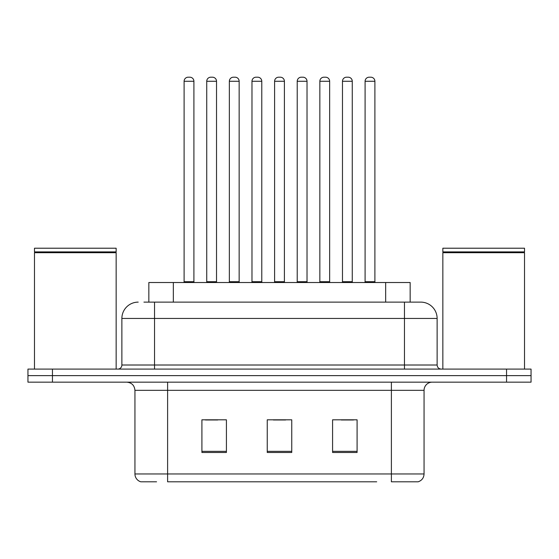 <?xml version="1.0" encoding="UTF-8"?>
<svg xmlns="http://www.w3.org/2000/svg" width="559" height="559" viewBox="0 0 559 559"><rect width="100%" height="100%" fill="white"/><g stroke="black" fill="none" stroke-linecap="round" stroke-linejoin="round"><path stroke-width="0.84" d="M148.841 302.126L148.841 282.519L410.159 282.519L410.159 302.126M156.562 481.802L141.224 481.802M424.057 473.962C423.834 477.875 421.87 480.488 418.181 481.802L391.391 481.802L391.391 473.962L424.057 473.962L424.057 390.329A8.168 8.168 0 0 1 432.226 382.16M140.819 481.802A8.168 8.168 0 0 1 134.943 473.962L134.943 390.329C134.453 385.368 131.735 382.649 126.774 382.16M52.448 369.094L531.05 369.094L531.05 375.627L27.95 375.627L27.95 382.16L52.448 382.16L52.448 375.627L27.95 375.627L27.95 369.094L52.448 369.094L52.448 375.627L531.05 375.627L531.05 382.16L52.448 382.16M357.089 452.483L357.089 419.809L332.584 419.809L332.584 452.483L357.089 452.483M226.416 452.483L226.416 419.809L201.911 419.809L201.911 452.483L226.416 452.483M291.749 452.483L291.749 419.809L267.251 419.809L267.251 452.483L291.749 452.483M376.703 481.802L167.609 481.802L167.609 473.962L391.391 473.962L391.391 390.329L134.943 390.329M205.502 419.977L217.758 419.977M341.242 419.977L353.498 419.977M273.372 419.977L285.628 419.977M144.299 302.126L420.543 302.126M143.929 302.126L154.543 302.126L154.543 318.455L121.876 318.455L121.876 365.013A4.081 4.081 0 0 1 117.788 369.094M138.206 302.126A16.337 16.337 0 0 0 121.876 318.455M420.794 302.126A16.337 16.337 0 0 1 437.124 318.455L437.124 365.013C437.369 367.494 438.731 368.849 441.212 369.094M193.91 81.279L184.107 81.279A4.081 4.081 0 0 1 188.187 77.198L189.822 77.198A4.081 4.081 0 0 1 193.91 81.279L193.91 281.708A0.818 0.818 0 0 0 194.728 282.519M184.107 81.279L184.107 281.708A0.818 0.818 0 0 1 183.289 282.519M189.822 77.198L188.187 77.198M206.732 81.279A4.081 4.081 0 0 1 210.813 77.198L212.448 77.198A4.081 4.081 0 0 1 216.529 81.279L206.732 81.279L206.732 281.708A0.818 0.818 0 0 1 205.915 282.519M216.529 81.279L216.529 281.708A0.818 0.818 0 0 0 217.346 282.519M212.448 77.198L210.813 77.198M239.154 81.279L229.351 81.279A4.081 4.081 0 0 1 233.438 77.198L235.073 77.198A4.081 4.081 0 0 1 239.154 81.279L239.154 281.708A0.818 0.818 0 0 0 239.972 282.519M229.351 81.279L229.351 281.708A0.818 0.818 0 0 1 228.533 282.519M235.073 77.198L233.438 77.198M284.398 81.279L274.602 81.279A4.081 4.081 0 0 1 278.682 77.198L280.318 77.198A4.081 4.081 0 0 1 284.398 81.279L284.398 281.708A0.818 0.818 0 0 0 285.216 282.519M274.602 81.279L274.602 281.708A0.818 0.818 0 0 1 273.784 282.519M280.318 77.198L278.682 77.198M329.649 81.279L319.846 81.279A4.081 4.081 0 0 1 323.927 77.198L325.562 77.198A4.081 4.081 0 0 1 329.649 81.279L329.649 281.708A0.818 0.818 0 0 0 330.467 282.519M319.846 81.279L319.846 281.708A0.818 0.818 0 0 1 319.028 282.519M325.562 77.198L323.927 77.198M374.893 81.279L365.09 81.279A4.081 4.081 0 0 1 369.178 77.198L370.813 77.198A4.081 4.081 0 0 1 374.893 81.279L374.893 281.708A0.818 0.818 0 0 0 375.711 282.519M365.09 81.279L365.09 281.708A0.818 0.818 0 0 1 364.272 282.519M370.813 77.198L369.178 77.198M251.976 81.279A4.081 4.081 0 0 1 256.057 77.198L257.692 77.198A4.081 4.081 0 0 1 261.78 81.279L251.976 81.279L251.976 281.708A0.818 0.818 0 0 1 251.159 282.519M261.78 81.279L261.78 281.708A0.818 0.818 0 0 0 262.597 282.519M257.692 77.198L256.057 77.198M297.22 81.279A4.081 4.081 0 0 1 301.308 77.198L302.943 77.198A4.081 4.081 0 0 1 307.024 81.279L297.22 81.279L297.22 281.708A0.818 0.818 0 0 1 296.403 282.519M307.024 81.279L307.024 281.708A0.818 0.818 0 0 0 307.841 282.519M302.943 77.198L301.308 77.198M342.471 81.279A4.081 4.081 0 0 1 346.552 77.198L348.187 77.198A4.081 4.081 0 0 1 352.268 81.279L342.471 81.279L342.471 281.708A0.818 0.818 0 0 1 341.654 282.519M352.268 81.279L352.268 281.708A0.818 0.818 0 0 0 353.085 282.519M348.187 77.198L346.552 77.198M34.483 252.71L34.896 252.305L115.748 252.305L116.153 252.71L34.483 252.71L34.483 369.094M116.153 252.71L116.153 369.094M115.748 252.305L116.153 251.892L34.483 251.892L34.896 252.305M116.153 251.892L116.153 248.217L34.483 248.217L34.483 251.892M442.847 252.71L443.252 252.305L524.104 252.305L524.517 252.71L442.847 252.71L442.847 369.094M524.517 252.71L524.517 369.094M524.104 252.305L524.517 251.892L442.847 251.892L443.252 252.305M524.517 251.892L524.517 248.217L442.847 248.217L442.847 251.892M173.339 302.126L173.339 282.519M385.661 302.126L385.661 282.519M391.391 382.16L391.391 390.329L424.057 390.329M134.943 473.962L167.609 473.962L167.609 382.16M506.552 382.16L506.552 369.094M291.749 451.344L267.251 451.344M226.416 451.344L201.911 451.344M357.089 451.344L332.584 451.344M154.543 369.094L154.543 365.013L437.124 365.013M121.876 365.013L154.543 365.013L154.543 318.455L404.457 318.455L404.457 369.094M437.124 318.455L404.457 318.455L404.457 302.126M184.107 281.708L193.91 281.708M206.732 281.708L216.529 281.708M229.351 281.708L239.154 281.708M274.602 281.708L284.398 281.708M319.846 281.708L329.649 281.708M365.09 281.708L374.893 281.708M251.976 281.708L261.78 281.708M297.22 281.708L307.024 281.708M342.471 281.708L352.268 281.708"/></g></svg>
